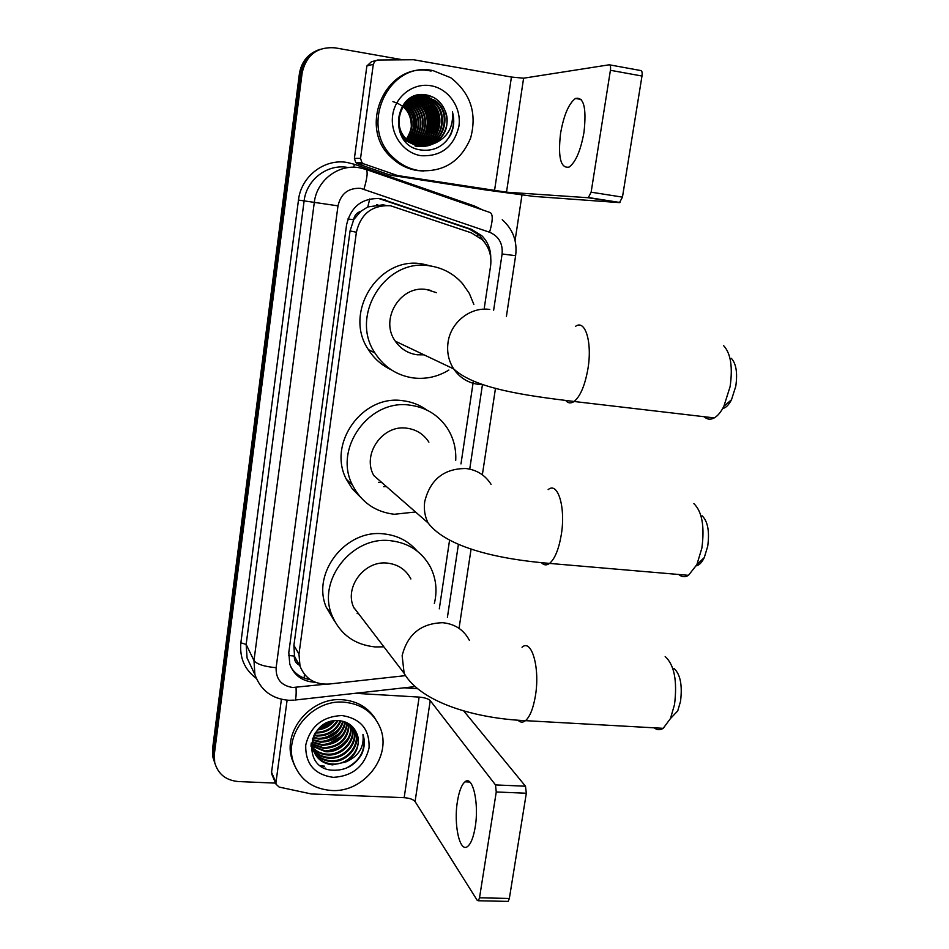 <?xml version="1.0" encoding="UTF-8"?>
<svg xmlns="http://www.w3.org/2000/svg" width="949" height="949" viewBox="0 0 949 949"><rect width="100%" height="100%" fill="white"/><g stroke="black" fill="none" stroke-linecap="round" stroke-linejoin="round"><path stroke-width="1.42" d="M385.982 205.411L383.028 204.806L367.785 206.953L360.845 211.307C356.788 212.635 354.38 215.447 353.586 219.765L347.939 218.934M484.334 307.749L490.586 265.945C491.867 255.661 489.043 246.87 482.116 239.575L471.356 232.861L390.466 205.731C372.138 204.913 360.786 213.762 356.385 232.268L298.971 654.086L300.014 666.139C305.115 678.796 314.771 684.763 328.971 684.051L405.199 675.664M353.586 219.765L360.845 211.307M299.03 664.976L294.392 656.056C294.048 660.041 295.59 663.019 299.03 664.976L300.026 666.186M353.514 220.298L350.062 230.915L293.905 645.391L294.463 655.557M439.304 608.819L449.565 540.206M460.977 463.919L473.254 381.842M490.763 257.855C490.763 249.148 487.786 241.781 481.843 235.743L471.451 229.326L380.276 198.614C362.138 197.783 350.905 206.514 346.575 224.806L288.804 652.473L289.777 664.146C294.107 675.581 302.589 681.619 315.234 682.26M275.578 783.115L238.424 781.561C225.826 780.375 217.914 773.993 214.676 762.403L214.355 754.087L302.138 72.966C306.29 54.947 317.263 46.572 335.056 47.83L402.613 59.763M521.962 195.103L515.082 240.548M214.094 761.027L212.873 757.077L212.552 748.832L299.386 73.785L300.762 73.381C302.802 61.341 309.303 53.298 320.276 49.241C309.303 53.298 302.802 61.341 300.762 73.381L213.454 751.454L300.762 73.381L302.138 72.966M214.996 763.696L213.774 759.722L213.454 751.454L213.774 759.722L214.996 763.696M324.558 766.163L320.62 765.772L324.558 766.163M310.157 679.591C301.901 678.345 295.566 674.336 291.141 667.574M378.473 198.412L469.257 228.994L479.601 235.388L485.508 243.62M324.688 768.097L325.578 768.144M299.386 73.785C301.414 61.804 307.891 53.796 318.817 49.763M380.596 205.957L376.634 204.616M583.979 132.362C586.672 107.972 583.849 96.668 575.497 98.447C568.759 103.5 563.777 115.161 560.551 133.429C557.834 157.546 560.705 168.756 569.163 167.048C575.711 162.184 580.658 150.618 583.979 132.362M360.549 158.364L361.901 162.623L363.847 163.88L397.512 175.529L389.98 175.031L357.654 163.797L355.733 162.552L354.404 158.364L360.549 158.364L373.301 64.295L366.872 65.967L371.462 61.744L375.745 60.594M354.404 158.364L366.872 65.967M390.774 175.233L486.256 190.025L533.753 196.407L619.483 202.623L588.261 197.736L506.505 192.184L397.512 175.529M609.721 64.876L640.765 70.546C642.01 70.712 642.414 72.539 641.987 76.027L610.409 70.285C610.836 66.774 610.456 64.947 609.27 64.793L523.599 78.198L511.428 77.047L413.645 59.74L377.477 60.036L374.867 61.234L373.301 64.295M588.261 197.736L591.132 192.184L622.461 197.131L641.987 76.027M622.461 197.131L619.483 202.623M591.132 192.184L610.409 70.285M418.972 170.571C409.292 168.981 400.786 164.699 393.444 157.712C358.164 126.964 388.295 60.321 433.088 70.641L450.775 77.735C470.633 93.263 477.228 113.417 470.574 138.21C460.573 161.627 443.373 172.41 418.972 170.571M423.634 171.057L417.038 170.512C407.406 168.934 398.936 164.663 391.629 157.712C356.504 127.107 386.48 60.795 431.071 71.068M450.716 134.711C454.061 127.344 454.63 119.716 452.4 111.84C453.693 127.225 447.477 137.866 433.752 143.738C446.137 135.861 449.838 124.687 444.856 110.226C441.368 102.172 435.555 97.142 427.43 95.161C394.06 87.415 386.955 145.565 420.466 149.918C433.681 151.662 443.764 146.597 450.716 134.711M430.953 85.754C448.747 88.708 461.736 107.771 458.913 126.312C453.836 146.87 441.226 156.668 421.071 155.707C403.372 153.05 389.944 134.153 392.661 115.315C395.128 96.43 413.195 82.527 430.953 85.754M403.289 138.827L404.938 140.381L416.825 145.944C440.716 150.938 454.868 114.438 434.571 100.665L424.974 96.49C402.649 91.341 388.378 125.541 407.263 140.274L419.209 145.873C437.525 149.61 453.195 127.249 444.856 110.226M401.297 135.66L405.52 140.357L417.418 145.921C441.344 150.927 455.52 114.366 435.188 100.582L425.591 96.395C403.23 91.234 388.948 125.493 407.856 140.25L419.814 145.849L433.752 143.738M421.427 146.051C442.258 143.821 449.233 112.765 432.092 101.009L422.542 96.845L417.038 96.596M415.045 145.992C438.841 150.974 452.934 114.627 432.708 100.926L423.147 96.762L417.335 96.525M420.229 145.909C440.241 142.694 446.232 112.741 429.636 101.341L420.146 97.213L415.864 96.893M420.537 145.956C440.751 142.979 446.979 112.741 430.253 101.258L420.739 97.118L416.16 96.81M419.055 145.719C438.177 141.603 443.29 112.717 427.216 101.673L417.774 97.569L414.725 97.249M419.339 145.766C438.699 141.875 444.025 112.717 427.821 101.59L418.367 97.474L415.01 97.154M417.868 145.458C436.101 140.511 440.383 112.694 424.82 101.994L413.586 97.676M418.165 145.529C436.623 140.784 441.107 112.694 425.413 101.911L413.871 97.569M416.706 145.138C433.99 139.444 437.525 112.67 422.459 102.314L412.483 98.162M416.991 145.221C434.523 139.705 438.236 112.682 423.04 102.243L412.756 98.032M415.543 144.758C431.878 138.376 434.701 112.658 420.11 102.634L411.392 98.72M415.828 144.853C432.4 138.637 435.401 112.658 420.704 102.563L411.664 98.577M414.381 144.307C429.731 137.308 431.902 112.634 417.797 102.955L410.324 99.337M410.004 99.254L409.078 99.04M414.677 144.426C430.277 137.569 432.602 112.634 418.379 102.872L410.585 99.17M410.276 99.099L409.339 98.898M413.242 143.785C427.584 136.241 429.138 112.611 415.52 103.263L409.268 100.025M408.96 99.918L408.023 99.657M413.527 143.928C428.129 136.514 429.838 112.611 416.089 103.192L409.529 99.847M409.221 99.752L408.284 99.491M412.091 143.204C425.437 135.161 426.398 112.575 413.254 103.571L408.236 100.784M407.928 100.653L407.109 100.369M412.376 143.358C425.971 135.434 427.086 112.587 413.811 103.5L408.497 100.582M408.177 100.464L407.335 100.179M410.953 142.528C423.278 134.07 423.681 112.54 411.012 103.88L407.228 101.614M406.907 101.472L406.219 101.175M411.237 142.706C423.812 134.343 424.357 112.551 411.569 103.809L407.477 101.401M407.157 101.258L406.433 100.974M409.814 141.781C421.107 132.931 420.976 112.504 408.805 104.176L406.243 102.539M405.911 102.373L405.318 102.065M410.098 141.982C421.653 133.216 421.653 112.516 409.351 104.105L406.48 102.302M406.16 102.136L405.543 101.84M408.687 140.938C418.948 128.186 418.26 116.039 406.611 104.485L405.27 103.56M408.972 141.164C419.482 132.053 418.948 112.48 407.157 104.402L405.508 103.287M407.56 139.989C416.682 127.344 415.65 115.6 404.452 104.77L404.321 104.675M407.845 140.238C417.252 127.557 416.303 115.707 404.986 104.698L404.559 104.39M406.421 138.922C414.144 127.047 413.135 116.051 403.396 105.92M406.706 139.195C414.784 127.107 413.752 115.908 403.622 105.6M416.73 96.62L409.28 98.732M417.026 96.561L407.928 99.704M415.567 96.905L414.654 96.952M414.357 96.988L411.308 97.498M415.852 96.822L414.95 96.893M414.654 96.928L411.071 97.628M414.416 97.249L413.503 97.249M414.701 97.154L413.788 97.166M413.491 97.189L412.59 97.249M412.293 97.284L411.534 97.379M413.562 97.545L412.649 97.51M412.341 97.51L411.451 97.522M392.898 101.626C405.686 105.398 411.807 114.26 411.273 128.222M409.458 135.078L407.026 139.503M414.737 131.413C416.374 124.39 415.792 117.842 412.969 111.757M410.514 107.462L406.196 102.587M427.655 132.504C430.253 123.845 429.553 115.79 425.532 108.34M429.885 132.658C432.649 123.738 431.937 115.446 427.714 107.783M432.139 132.813C435.081 123.631 434.345 115.102 429.921 107.225M427.596 103.761L423.254 99.301M422.341 98.566L421.653 98.328M434.428 132.955C437.536 123.524 436.789 114.77 432.163 106.679M429.838 103.287L425.532 98.886M424.606 98.174L422.744 96.893M422.661 96.834L418.995 94.912M436.73 133.085C440.028 123.406 439.257 114.426 434.417 106.122M426.623 97.557L425.069 96.501M425.022 96.478L421.605 94.663M429.031 97.213L425.01 94.77M431.451 96.857L430.016 95.873M413.61 134.177C416.528 125.244 415.792 116.952 411.392 109.289M409.268 106.181L406.042 102.729M426.469 134.841C430.372 124.604 429.541 115.09 424.001 106.3M428.699 134.948C432.768 124.485 431.925 114.77 426.184 105.802M430.953 135.043C435.188 124.366 434.334 114.449 428.402 105.303M426.362 102.658L422.495 98.957M433.23 135.126C437.631 124.248 436.777 114.129 430.632 104.793M428.616 102.207L424.761 98.554M423.93 97.937L418.699 94.959M435.532 135.221C440.111 124.117 439.233 113.809 432.898 104.295M426.231 97.533L421.237 94.675M428.568 97.13L424.511 94.722M431.154 96.893L429.245 95.624M445.876 141.543C452.922 132.979 455.093 123.073 452.4 111.84M731.264 358.271C736.175 363.574 737.681 372.921 735.772 386.29L731.501 399.743C728.796 404.938 725.855 407.868 722.675 408.556M704.099 416.718C707.135 419.517 710.528 419.921 714.265 417.904C717.752 415.899 720.955 412.032 723.873 406.314L730.113 386.599C732.889 366.931 730.718 353.277 723.601 345.638M436.504 292.683L426.576 289.552C400.395 284.736 379.351 319.528 395.294 341.177C400.692 348.947 407.999 353.479 417.204 354.784L424.084 354.843M448.865 370.063C437.987 376.694 426.326 379.339 413.871 378.022C397.275 375.721 384.321 367.393 374.985 353.064C349.244 315.543 385.757 257.559 429.968 265.91C442.981 267.903 453.847 273.834 462.59 283.692L469.328 293.431L473.859 304.451M391.083 369.695C381.605 365.27 374.013 358.532 368.319 349.505C342.992 312.636 378.829 255.732 422.293 263.952L431.783 266.195M430.917 290.465L428.331 289.848M702.153 515.841C707.824 521.381 709.674 531.523 707.717 546.268L704.288 557.561C701.916 562.437 699.259 565.189 696.293 565.829M678.737 574.489C681.762 577.075 685.012 577.36 688.488 575.331L696.886 564.608L701.88 548.059C704.739 526.387 702.058 511.558 693.861 503.599M428.889 442.163C423.681 434.108 416.279 429.446 406.658 428.177C382.53 424.464 361.747 454.381 373.764 475.52L428.07 522.935C447.109 548.036 500.277 559.364 549.542 563.409C546.671 565.521 544.014 565.331 541.582 562.828M381.901 482.626L378.497 482.306M415.532 511.986L394.286 514.275C375.282 511.962 361.355 502.258 352.518 485.153C333.182 448.723 369.114 398.699 409.968 405.164C425.852 407.311 438.248 414.903 447.157 427.928C453.432 437.703 456.291 448.509 455.722 460.36M360.146 496.849L352.281 488.854L346.338 479.257C327.31 443.432 362.577 394.321 402.744 400.703C411.712 401.771 419.79 404.915 426.991 410.122M386.445 486.6L383.693 486.73M674.039 668.476C680.338 674.3 682.509 685.237 680.528 701.311L677.74 710.896L670.469 718.535L674.537 704.502C677.408 680.872 674.288 664.893 665.19 656.542M654.134 727.812C657.052 730.125 660.077 730.291 663.209 728.322L670.469 718.535M410.893 578.961C405.947 569.625 398.082 564.347 387.275 563.101C364.618 560.29 344.297 586.885 353.597 607.206L362.648 619.045M354.843 608.831L354.238 608.641M383.894 646.827L375.223 646.945C354.475 644.786 340.05 634.24 331.936 615.32C316.99 580.385 352.067 535.746 390.49 540.705C408.497 542.816 421.783 551.535 430.312 566.861C436.125 578.368 437.465 590.61 434.334 603.588M334.902 621.725L326.207 607.17C311.486 572.805 345.922 528.973 383.716 533.884C397.358 535.319 408.521 541.049 417.169 551.084M358.592 613.73L357.156 613.505M475.212 826.994C479.292 803.032 472.614 774.787 464.998 781.822C461.617 784.693 459.102 791.229 457.43 801.431C453.48 824.598 459.779 853.412 467.738 846.366C471.036 843.554 473.527 837.101 475.212 826.994M272.078 774.859L271.556 772.272L275.945 782.581L287.108 700.196M271.556 772.272L281.402 699.294M404.108 687.811L417.43 688.725M463.646 710.825L525.485 786.211L526.327 793.234L496.256 791.976L495.497 784.918L430.229 700.599C428.284 698.749 424.594 697.586 419.138 697.088L355.009 693.316M275.945 782.581L276.04 784.206L279.136 787.077L311.355 793.957L404.167 797.682C409.577 798.097 413.218 799.39 415.081 801.537L477.252 900.387L478.367 900.755L479.518 897.801L509.352 898.454L526.327 793.234M509.352 898.454L508.166 901.396L507.312 901.372M479.518 897.801L496.256 791.976M331.367 790.493C312.091 788.856 299.374 779.259 293.205 761.691C283.704 733.34 312.767 699.235 343.846 702.165C361.32 703.85 373.396 712.284 380.063 727.48C392.578 755.914 363.953 792.973 331.367 790.493M294.748 766.009L291.948 758.986C282.47 730.754 311.402 696.803 342.352 699.733C357.085 700.967 368.165 707.468 375.614 719.235M355.994 731.75C352.565 725.19 346.954 721.513 339.161 720.682C307.203 717.61 300.928 769.307 332.897 770.22C345.507 770.612 355.056 765.369 361.545 754.491C364.677 747.741 365.14 741.05 362.933 734.407C364.404 747.077 358.675 756.282 345.733 762.011C356.444 754.941 360.24 745.689 357.132 734.277L355.994 731.75L357.132 734.277M341.96 715.522C360.739 718.571 369.778 729.425 369.042 748.073C364.416 766.472 352.47 776.223 333.218 777.35C314.404 774.586 305.234 763.791 305.744 744.977C310.406 726.282 322.482 716.471 341.96 715.522M310.999 745.072L311.355 746.282C314.534 754.775 320.845 759.58 330.276 760.683C346.349 762.308 360.798 744.87 355.187 731.038L354.155 728.713M311.082 744.289L311.77 747.088C314.949 755.606 321.272 760.41 330.727 761.513C346.812 763.138 361.284 745.677 355.661 731.821L354.333 728.939M313.206 749.568C317.251 754.313 322.363 756.911 328.532 757.385C344.511 759.01 358.888 741.667 353.301 727.895L353.123 727.432M313.336 750.018C317.393 754.977 322.601 757.717 328.971 758.204C344.973 759.829 359.363 742.462 353.763 728.678L353.408 727.764M312.779 747.729C316.717 751.608 321.391 753.743 326.8 754.123C342.055 755.606 356.172 739.805 351.854 726.127M312.873 748.192C316.847 752.284 321.628 754.538 327.227 754.941C342.719 756.46 356.919 740.173 352.186 726.448M312.518 745.831L325.08 750.896C339.445 752.213 353.135 738.298 350.43 724.906M312.565 746.317L325.507 751.703C340.098 753.055 353.894 738.69 350.798 725.202M312.423 743.862L323.395 747.705C339.22 746.768 347.702 738.796 348.829 723.802M312.435 744.36L323.811 748.5C339.932 747.48 348.413 739.33 349.244 724.063M312.506 741.798L321.711 744.55C336.397 743.909 344.843 736.673 347.049 722.806M312.47 742.32L322.126 745.333C337.109 744.633 345.566 737.195 347.512 723.043M312.802 739.651L320.05 741.43C333.585 741.039 341.913 734.55 345.056 721.952M312.707 740.196L320.465 742.201C334.285 741.762 342.66 735.084 345.578 722.153M313.348 737.373L318.413 738.334C330.75 738.156 338.876 732.474 342.814 721.276M313.182 737.954L318.828 739.105C331.462 738.88 339.647 732.984 343.408 721.43M314.202 734.941L316.788 735.273C327.844 735.273 335.661 730.445 340.228 720.789M313.953 735.558L317.191 736.033C328.579 735.997 336.492 730.944 340.916 720.884M315.626 732.272C325.08 732.248 332.257 728.369 337.156 720.623M315.163 732.972L315.59 733.008C325.59 733.114 333.052 728.986 337.986 720.623M318.176 729.117C324.273 728.18 329.267 725.475 333.135 720.979M317.393 729.983C324.451 729.212 330.086 726.151 334.285 720.813M322.197 725.594L328.022 722.414M312.482 738.31L313.028 749.544C316.219 758.085 322.565 762.913 332.055 764.016C348.2 765.641 362.732 748.109 357.097 734.206M314.926 733.34C312.209 739.034 311.723 744.716 313.443 750.374C316.646 758.927 322.992 763.755 332.494 764.858L345.733 762.011M310.952 746.068L312.921 749.2M310.952 746.021L313.111 749.71M311.533 746.317L312.458 747.385M310.964 745.772L311.462 746.483M311.663 746.756L312.553 747.848M311.213 744.965L312.209 745.985M311.26 742.972L312.007 743.553M311.201 743.364L312.031 744.052M322.102 728.263L331.177 723.043M325.377 737.764L337.476 730.801M326.575 740.967L339.54 733.494M327.796 744.17L341.604 736.222M330.371 750.671C336.492 749.2 341.616 746.246 345.733 741.81M318.401 728.879L332.708 721.062M319.896 738.393C328.698 737.266 335.614 733.316 340.644 726.519M321.272 741.477C330.323 740.386 337.417 736.329 342.53 729.306M322.66 744.597C331.972 743.541 339.232 739.39 344.44 732.13M325.519 750.92C335.329 749.947 342.921 745.606 348.295 737.871M346.029 768.263C360.75 760.481 366.385 749.188 362.933 734.407M304.214 678.132L304.392 674.276M477.715 235.993L478.059 233.976M367.785 206.953L369.742 198.982M294.392 656.056L288.567 655.498M350.062 230.915L356.385 232.268M293.905 645.391L298.971 654.086M493.646 310.204L502.104 253.976C502.958 243.49 498.783 236.242 489.565 232.244L360.584 188.341C348.413 187.76 340.881 193.596 337.998 205.85L276.123 667.705C275.779 679.104 281.319 685.712 292.731 687.503L325.104 684.229M293.976 700.148L289.018 700.303C272.078 699.01 260.714 690.421 254.901 674.561L253.976 660.587L314.309 202.362C316.705 180.547 338.235 163.963 359.09 167.7L365.792 169.373C368.058 170.618 367.441 177.226 363.977 189.171M256.183 678.31C244.569 669.484 239.468 657.633 240.868 642.781L298.472 200.061L337.998 205.85M414.333 686.673L295.234 700.018C296.052 698.156 296.325 693.956 296.076 687.42M298.472 200.061C301.035 176.384 324.428 158.388 347.109 162.469L354.392 164.296L474.536 206.04L482.638 209.943M348.39 167.558L347.429 167.392C327.227 163.774 306.42 179.812 304.119 200.891L246.159 644.454L247.072 658.013L251.936 668.274M214.355 754.087L212.552 748.832M472.27 206.348L474.381 206.562M366.29 169.539L490.016 212.505C493.1 214.035 492.946 220.619 489.565 232.244M276.123 667.705C264.249 666.601 256.871 664.229 253.976 660.587L246.159 644.454L240.868 642.781M447.418 617.336L458.426 544.275M469.731 469.126L482.448 384.63M474.251 207.036L474.536 206.04M353.692 167.249L354.392 164.296M502.104 253.976L515.627 255.696M383.491 199.646L385.306 199.836M469.257 228.994L471.451 229.326M506.505 192.184L523.599 78.198M494.536 190.583L511.428 77.047M389.98 175.031L396.694 175.328M363.847 163.88L357.654 163.797M489.779 309.469C470.621 306.468 450.561 322.292 448.023 342.542C446.754 352.186 448.64 360.976 453.681 368.912C459.779 377.785 468.059 382.945 478.533 384.381L482.982 384.618M575.379 326.468C585.165 318.722 592.496 342.352 587.894 369.007C584.928 385.555 580.325 396.374 574.098 401.486C571.013 403.598 568.249 403.325 565.818 400.644M491.072 484.322C485.224 475.164 476.837 469.885 465.912 468.509C443.93 468.533 430.205 479.542 424.725 501.558C423.681 509.162 424.796 516.292 428.07 522.935M548.154 489.625C557.929 481.19 565.972 507.81 561.203 535.212C558.688 549.53 554.809 558.925 549.542 563.409L688.488 575.331M469.447 640.468C463.919 629.911 455.034 623.991 442.756 622.71C421.036 623.303 407.489 634.312 402.139 655.712L404.144 673.327C421 702.663 475.485 718.464 525.497 720.659C522.899 722.699 520.432 722.58 518.083 720.327M522.033 647.254C531.654 638.274 540.254 668.155 535.366 696.103C533.219 708.559 529.933 716.744 525.497 720.659L663.209 728.322M415.081 801.537L430.229 700.599M404.167 797.682L419.138 697.088M495.497 784.918L525.485 786.211M324.25 766.472L321.189 766.151M294.949 657.254L300.014 666.139M214.676 762.403L212.873 757.077M254.901 674.561L252.019 668.464M459.043 628.345L471.095 548.973M482.353 474.808L495.497 388.236M506.398 316.456L515.615 255.732C517.454 241.354 513.006 229.35 502.258 219.729M479.601 235.388L481.843 235.743M581.191 99.443L575.497 98.447M588.771 197.594L620.017 202.493M361.901 162.623L355.733 162.552M393.444 157.712L391.629 157.712M435.188 100.582L434.571 100.665M432.708 100.926L432.092 101.009M430.253 101.258L429.636 101.341M427.821 101.59L427.216 101.673M425.413 101.911L424.82 101.994M420.704 102.563L420.11 102.634M407.856 140.25L407.263 140.274M731.501 399.743L723.873 406.314M395.294 341.177L453.681 368.912C474.891 388.734 526.007 395.626 574.098 401.486L714.265 417.904M374.985 353.064L368.319 349.505M704.288 557.561L696.886 564.608M352.518 485.153L346.338 479.257M353.597 607.206L404.144 673.327M331.936 615.32L326.207 607.17M469.802 782.023L464.998 781.822M478.367 900.755L508.166 901.396M276.04 784.206L271.651 773.874M293.205 761.691L291.948 758.986M355.661 731.833L355.187 731.038M353.763 728.678L353.301 727.895M313.443 750.374L313.028 749.544M311.77 747.088L311.355 746.282"/></g></svg>
